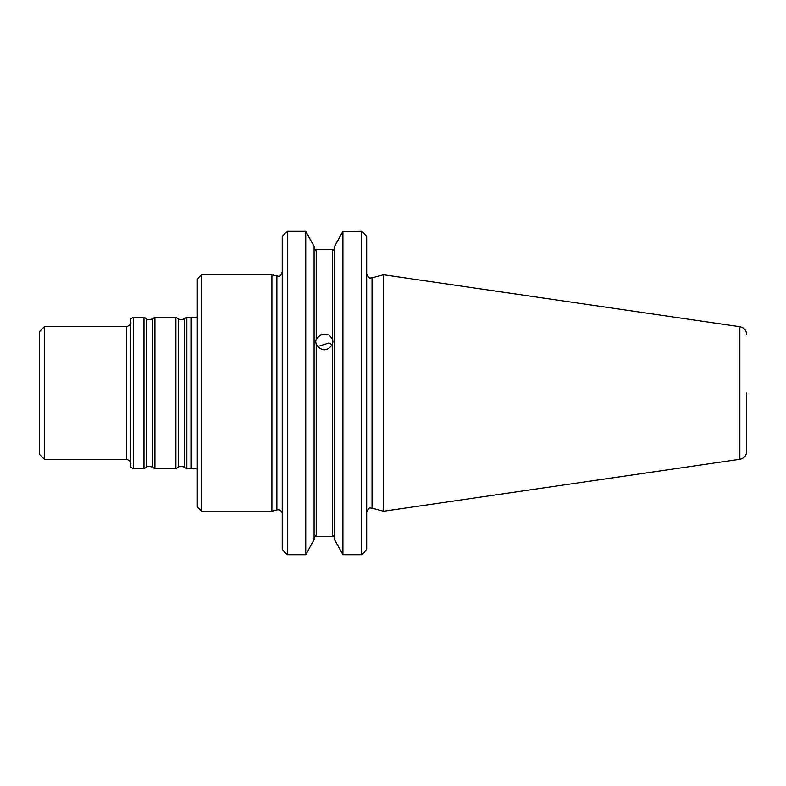 <?xml version="1.0" encoding="UTF-8"?>
<svg xmlns="http://www.w3.org/2000/svg" width="786" height="786" viewBox="0 0 786 786"><rect width="100%" height="100%" fill="white"/><g stroke="black" fill="none" stroke-linecap="round" stroke-linejoin="round"><path stroke-width="1.18" d="M186.842 393L186.842 468.82L190.959 468.82L190.959 317.18L186.842 317.18L186.842 393M133.482 468.82L133.482 317.18L130.82 318.713L130.82 467.287L133.482 468.82L143.966 468.82L143.966 317.18L146.393 318.88L146.393 467.12C147.621 467.287 145.508 465.145 152.494 467.12L154.921 468.82L175.887 468.82L175.887 317.18L178.314 318.88L178.314 467.12C179.552 467.287 177.44 465.145 184.415 467.12L186.842 468.82M146.393 318.88C147.621 318.713 145.508 320.855 152.494 318.88L154.921 317.18L154.921 468.82M44.625 459.505L39.3 454.19L39.3 331.81L44.625 326.495L44.625 459.505L126.566 459.505L126.566 326.495C125.76 327.497 131.891 324.569 130.82 322.231M746.7 393L746.7 451.39L746.7 393M739.872 459.289L739.872 326.711L383.558 274.746L383.558 511.254L739.872 459.289C744.096 458.346 746.376 455.713 746.7 451.39M334.581 539.697L334.581 246.303L334.581 539.697L342.922 554.729L361.364 554.729L364.262 552.401L366.689 549.139L363.987 552.627M314.42 249.535L334.247 249.535L334.581 248.445L332.449 250.95L332.449 338.982L332.959 341.694L332.449 344.474C327.045 351.568 321.631 351.568 316.218 344.474L315.707 341.694L316.218 338.982L321.572 334.119L329.029 334.974L332.449 338.982M314.095 246.303L314.095 539.697L305.744 554.729L305.744 231.506L314.095 246.303L305.744 231.271L287.568 231.271M314.095 537.555L316.218 535.05L316.218 344.474M316.218 338.982L316.218 250.95L314.095 248.445M332.449 344.474L332.449 535.05L334.581 537.555M342.922 554.729L342.922 231.506L334.581 246.303L342.627 231.86M332.291 344.858L329.029 342.981L318.016 346.43M342.578 231.752L361.364 231.271M314.42 536.465L334.247 536.465M342.922 231.506L361.364 231.506L361.364 554.729M364.262 233.599L366.689 236.861L364.065 233.324L361.364 231.506M284.67 233.599L282.243 236.861L284.876 233.324L287.568 231.506L305.744 231.506M287.568 231.506L287.568 554.729L305.744 554.729M284.954 552.627L282.243 549.139L282.243 236.861M287.568 554.729L284.67 552.401L282.243 549.139M366.689 236.861L366.689 549.139M276.888 509.927L276.888 276.073L271.927 274.746L271.927 511.254L276.888 509.927C279.207 509.475 280.897 510.34 281.968 512.501M201.58 511.254L197.325 506.999L197.325 279.001L201.58 274.746L201.58 511.254L271.927 511.254M178.314 318.88C179.552 318.713 177.44 320.855 184.415 318.88L184.415 467.12M152.494 318.88L152.494 467.12M197.325 317.072L191.548 317.632L191.548 468.368L197.325 468.928M383.558 274.746L372.043 277.831L372.043 508.169L383.558 511.254M184.415 318.88L186.842 317.18M178.314 467.12L175.887 468.82M154.921 317.18L175.887 317.18M146.393 467.12L143.966 468.82M133.482 317.18L143.966 317.18M44.625 326.495L126.566 326.495M191.548 317.632L190.959 317.18M191.548 468.368L190.959 468.82M739.872 326.711C744.096 327.654 746.376 330.287 746.7 334.61M372.043 508.169C370.599 508.758 369.381 505.693 366.689 512.285M372.043 277.831C370.599 277.242 369.381 280.307 366.689 273.715M276.888 276.073C278.254 275.483 279.452 278.617 282.243 271.966M201.58 274.746L271.927 274.746M126.566 459.505C125.76 458.503 131.891 461.431 130.82 463.769"/></g></svg>
